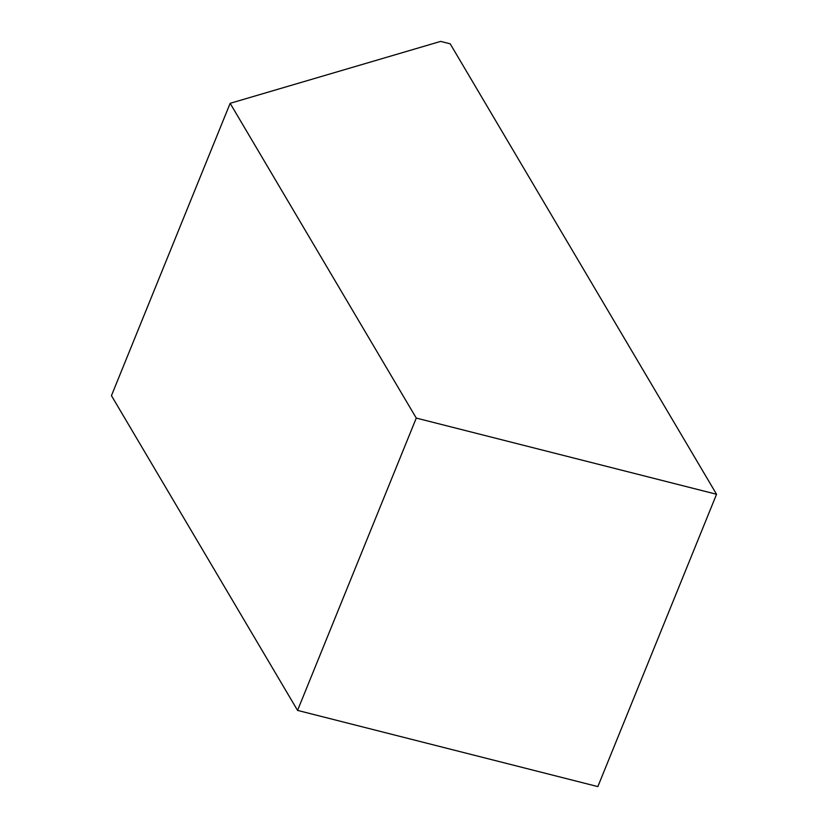 <?xml version="1.0" encoding="UTF-8"?>
<svg xmlns="http://www.w3.org/2000/svg" width="828" height="828" viewBox="0 0 828 828"><rect width="100%" height="100%" fill="white"/><g stroke="black" fill="none" stroke-linecap="round" stroke-linejoin="round"><path stroke-width="1.24" d="M450.204 43.822L716.551 494.275L597.847 786.6L297.562 710.403L111.449 395.639L230.153 103.314L440.651 41.4L450.204 43.822M716.551 494.275L416.267 418.078L230.153 103.314M416.267 418.078L297.562 710.403"/></g></svg>

